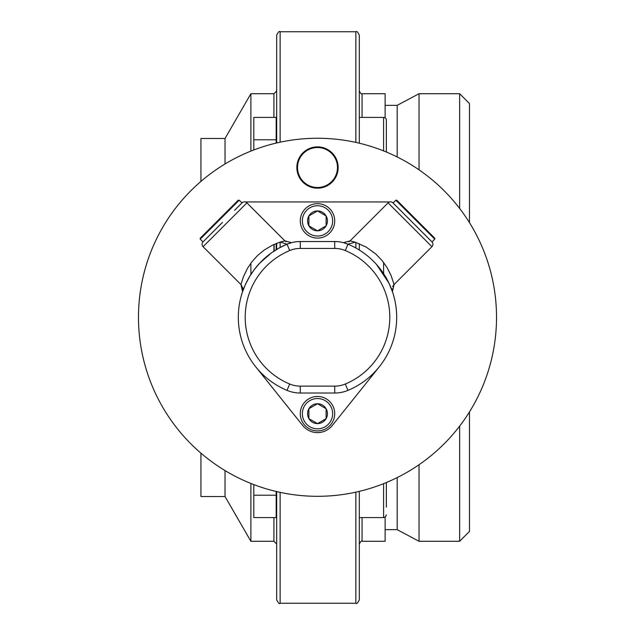 <?xml version="1.0" encoding="UTF-8"?>
<svg xmlns="http://www.w3.org/2000/svg" width="635" height="635" viewBox="0 0 635 635"><rect width="100%" height="100%" fill="white"/><g stroke="black" fill="none" stroke-linecap="round" stroke-linejoin="round"><path stroke-width="0.95" d="M317.5 496.308A179.022 179.022 0 0 1 138.478 317.286A179.022 179.022 0 0 1 317.5 138.255A179.022 179.022 0 0 1 496.522 317.286A179.022 179.022 0 0 1 317.5 496.308M276.185 243.515L276.185 249.73M274.122 244.404L274.122 251.039M393.414 285.29L394.065 284.536L392.414 291.64L388.906 283.059L376.468 264.438M374.745 262.572L372.34 260.167M348.083 244.245L347.956 244.189A34.425 34.425 0 0 0 334.716 241.538L300.284 241.538A34.425 34.425 0 0 0 287.044 244.189L286.917 244.245M396.684 317.286A79.184 79.184 0 0 0 347.956 244.189A34.425 34.425 0 0 0 334.716 241.538L334.716 248.428A27.543 27.543 0 0 1 345.305 250.547L347.956 244.189L343.464 242.673L350.083 240.879L388.096 202.867L431.919 246.682L394.065 284.536L391.033 275.399L386.961 267.398L382.119 260.564L375.555 253.794L366.204 247.118L355.203 242.173L347.956 244.189A79.184 79.184 0 0 1 347.956 390.374A79.184 79.184 0 0 0 396.684 317.286M286.036 241.776L284.917 240.879L280.186 242.046L272.486 245.166L264.382 249.928L257.675 255.413L251.936 261.747L247.579 268.168L243.451 276.677L240.935 284.536L203.081 246.682L246.904 202.867A3.445 3.445 0 0 0 244.467 201.859A3.445 3.445 0 0 1 246.904 202.867L284.917 240.879L291.536 242.673L287.044 244.189A79.184 79.184 0 0 0 287.044 390.374A34.425 34.425 0 0 0 300.284 393.025L334.716 393.025A34.425 34.425 0 0 0 347.956 390.374L345.305 384.016A72.295 72.295 0 0 0 345.305 250.547M392.414 291.64L392.097 288.806M392.644 286.663L392.922 286.075M255.691 366.768L302.72 425.514A18.939 18.939 0 0 0 332.28 425.514L379.309 366.768M348.964 241.776L350.083 240.879L354.814 242.046M245.261 201.946L389.739 201.946M393.073 202.978L424.656 234.553L393.073 202.978L395.827 200.223L434.777 239.173L434.777 238.196L396.804 200.223L395.827 200.223M424.656 234.553L432.022 241.927A3.445 3.445 0 0 0 431.998 241.895M392.97 202.867A3.445 3.445 0 0 0 388.096 202.867A3.445 3.445 0 0 1 392.97 202.867M432.022 241.927A3.445 3.445 0 0 1 431.919 246.682A3.445 3.445 0 0 0 432.022 241.927L434.777 239.173M244.467 201.859A3.445 3.445 0 0 0 242.03 202.867L234.553 210.344M203.081 246.682A3.445 3.445 0 0 1 202.978 241.927L222.504 222.393M242.03 202.867L239.173 200.223L238.196 200.223L207.407 231.013M203.081 241.816A3.445 3.445 0 0 0 202.978 241.927L200.223 239.173L239.173 200.223M242.586 291.64L240.935 284.536L242.753 287.861L242.586 291.64L245.396 284.551L249.626 276.495L254.317 269.558L259.874 262.977L271.589 252.762L278.86 248.166L286.504 244.419M280.186 242.046L287.044 244.189A79.184 79.184 0 0 0 238.315 317.286M200.938 453.16L200.938 496.522L225.036 496.522L250.881 541.282L273.923 541.282L276.677 544.036L276.677 491.593L276.677 599.805C278.32 603.091 279.471 604.242 280.122 603.25L355.862 603.25C356.719 604.115 357.862 602.972 359.307 599.805L359.307 491.355M280.122 142.2L280.122 31.75C279.471 30.758 278.32 31.909 276.677 35.195L276.677 142.97M276.677 243.316L276.677 249.428L276.677 243.316M276.185 126.016L276.677 126.016L276.677 90.964L273.923 93.718L273.923 117.411M250.881 541.282L250.881 483.449M225.036 496.522L225.036 470.583M200.938 181.404L200.938 138.478L225.036 138.478L250.881 93.718L273.923 93.718M280.122 31.75L355.862 31.75C356.719 30.885 357.862 32.028 359.307 35.195L359.307 143.208M359.307 243.721L359.307 250.031M362.061 117.411L362.061 93.718L385.127 93.718L385.127 117.872M385.127 517.128L385.127 541.282L362.061 541.282C361.617 540.464 360.704 541.377 359.307 544.036M385.127 105.339L397.177 105.339L397.177 156.964M397.177 105.339L419.029 93.718L419.029 169.831M459.637 208.439L459.637 93.718L419.029 93.718M469.471 222.655L469.471 103.561L459.637 93.718M419.029 464.733L419.029 541.282L459.637 541.282L469.471 531.439L469.471 411.909M253.809 484.592L253.809 517.588L276.185 517.588L276.185 491.474M383.603 150.908L383.603 117.411L359.307 117.411M386.358 152.027L386.358 120.166A2.754 2.754 0 0 0 383.603 117.411M386.358 133.826L386.358 151.717M317.5 423.616A9.938 9.938 0 0 1 308.896 418.648L317.5 423.616L308.896 418.648A9.938 9.938 0 0 1 317.5 403.741A9.938 9.938 0 0 1 326.104 418.648A9.938 9.938 0 0 1 317.5 423.616L326.104 418.648L317.5 423.616M386.358 507.135L386.358 482.536M386.358 484.886L386.358 483.283M386.358 278.178L386.358 277.781M200.223 239.173L200.223 238.196L238.196 200.223M317.5 146.868A20.653 20.653 0 0 0 296.847 167.521A20.653 20.653 0 0 0 317.5 188.174A20.653 20.653 0 0 0 338.153 167.521A20.653 20.653 0 0 0 317.5 146.868A20.653 20.653 0 0 0 296.847 167.521A20.653 20.653 0 0 0 317.5 188.174A20.653 20.653 0 0 0 338.153 167.521A20.653 20.653 0 0 0 317.5 146.868M317.5 203.668A17.216 17.216 0 0 1 334.716 220.885A17.216 17.216 0 0 1 317.5 238.101A17.216 17.216 0 0 1 300.284 220.885A17.216 17.216 0 0 1 317.5 203.668A17.216 17.216 0 0 1 334.716 220.885A17.216 17.216 0 0 1 317.5 238.101A17.216 17.216 0 0 1 300.284 220.885A17.216 17.216 0 0 1 317.5 203.668M326.104 225.854A9.938 9.938 0 0 1 308.896 225.854A9.938 9.938 0 0 1 317.5 210.947A9.938 9.938 0 0 1 326.104 225.854L326.104 215.916L326.104 225.854L317.5 230.822L308.896 225.854L308.896 215.916L317.5 210.947L326.104 215.916L317.5 210.947L308.896 215.916L308.896 225.854L317.5 230.822L326.104 225.854M317.5 430.895A17.216 17.216 0 0 1 300.284 413.679A17.216 17.216 0 0 1 317.5 396.462A17.216 17.216 0 0 1 334.716 413.679A17.216 17.216 0 0 1 317.5 430.895A17.216 17.216 0 0 1 300.284 413.679A17.216 17.216 0 0 1 317.5 396.462A17.216 17.216 0 0 1 334.716 413.679A17.216 17.216 0 0 1 317.5 430.895M308.896 408.71L308.896 418.648L308.896 408.71L317.5 403.741L326.104 408.71L326.104 418.648L326.104 408.71L317.5 403.741L308.896 408.71M253.809 495.213L276.185 495.213M253.809 149.971L253.809 117.411L276.185 117.411L276.185 143.089M253.809 139.787L276.185 139.787M250.881 274.487L250.881 263.144M250.881 151.114L250.881 93.718M397.177 477.599L397.177 529.661L419.029 541.282M225.036 163.981L225.036 138.478M459.637 541.282L459.637 426.125M289.695 250.547L287.044 244.189A34.425 34.425 0 0 1 300.284 241.538L300.284 248.428A27.543 27.543 0 0 0 289.695 250.547A72.295 72.295 0 0 0 289.695 384.016L287.044 390.374M289.695 384.016A27.543 27.543 0 0 0 300.284 386.136L334.716 386.136L334.716 393.025M300.284 386.136L300.284 393.025M334.716 386.136A27.543 27.543 0 0 0 345.305 384.016M300.284 248.428L334.716 248.428M280.122 492.363L280.122 603.25M273.923 541.282L273.923 517.588M355.862 492.149L355.862 603.25M359.307 517.588L383.603 517.588L383.603 483.656M383.603 273.685L383.603 262.445M317.5 147.55A19.971 19.971 0 0 0 297.529 167.521A19.971 19.971 0 0 0 317.5 187.492A19.971 19.971 0 0 0 337.471 167.521A19.971 19.971 0 0 0 317.5 147.55M317.5 205.74A15.145 15.145 0 0 1 332.645 220.885A15.145 15.145 0 0 1 317.5 236.029A15.145 15.145 0 0 1 302.355 220.885A15.145 15.145 0 0 1 317.5 205.74M317.5 428.831A15.145 15.145 0 0 1 302.355 413.679A15.145 15.145 0 0 1 317.5 398.534A15.145 15.145 0 0 1 332.645 413.679A15.145 15.145 0 0 1 317.5 428.831M362.061 517.588L362.061 541.282M273.923 251.166L273.923 244.491M355.862 31.75L355.862 142.415M355.862 242.403L355.862 248.015M280.122 242.07L280.122 247.475M362.061 93.718C361.617 94.536 360.704 93.623 359.307 90.964M383.603 517.588L385.421 516.898L386.358 514.834M385.127 529.661L397.177 529.661M276.677 508.984L276.185 508.984"/></g></svg>
